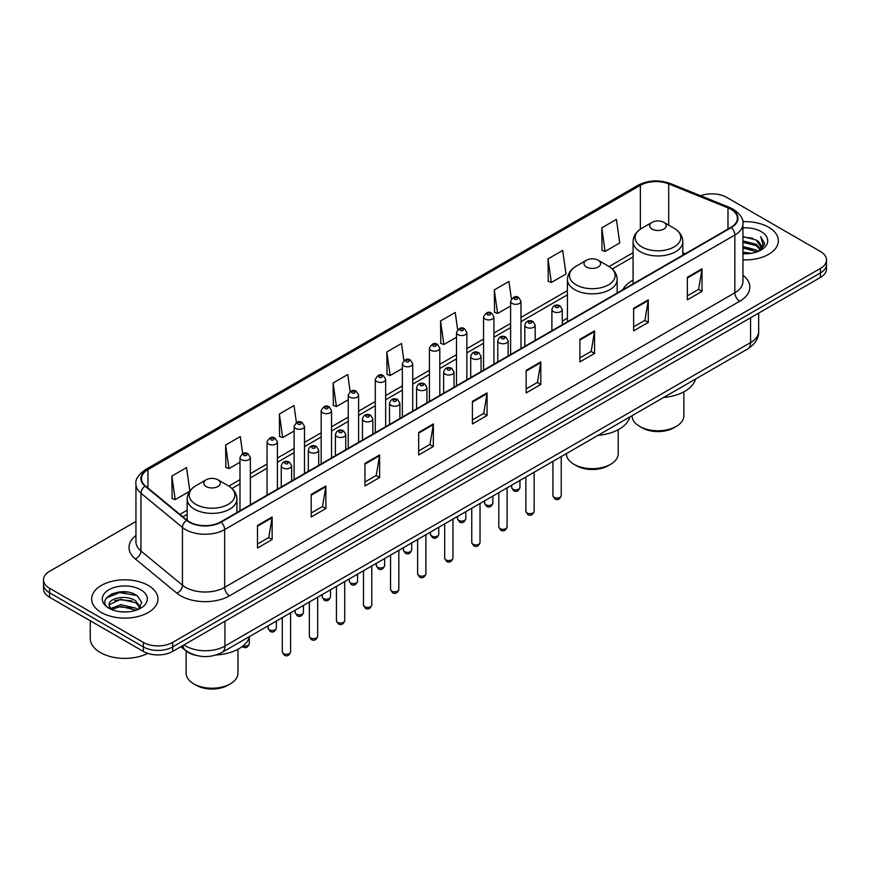 <?xml version="1.0" encoding="UTF-8"?>
<svg xmlns="http://www.w3.org/2000/svg" width="870" height="870" viewBox="0 0 870 870"><rect width="100%" height="100%" fill="white"/><g stroke="black" fill="none" stroke-linecap="round" stroke-linejoin="round"><path stroke-width="1.3" d="M567.425 318.061A36.616 21.141 0 0 0 562.259 321.487M633.077 280.151A36.616 21.141 0 0 0 622.779 289.808M195.88 655.338A20.728 11.962 180 0 1 185.995 650.956L180.84 646.714M127.564 592.122A27.633 15.954 0 0 0 111.393 594.047M135.948 521.456L49.568 571.329A20.728 11.962 0 0 0 43.5 579.79L43.5 588.816A20.728 11.962 0 0 0 49.568 597.277L143.365 651.423A20.728 11.962 0 0 0 172.673 651.423L820.432 277.443A20.728 11.962 0 0 0 826.5 268.982L826.5 264.469A20.728 11.962 0 0 1 820.432 272.941A20.728 11.962 0 0 0 826.5 264.469L826.5 259.967A20.728 11.962 0 0 0 820.432 251.495L726.635 197.349A20.728 11.962 0 0 0 700.687 195.783M43.5 579.79A20.728 11.962 0 0 0 49.568 588.25L143.365 642.397A20.728 11.962 0 0 0 172.673 642.397L172.673 646.91L820.432 272.941L172.673 646.91A20.728 11.962 0 0 1 143.365 646.91A20.728 11.962 0 0 0 172.673 646.91L172.673 651.423M49.568 588.25L49.568 592.764L143.365 646.91L49.568 592.764A20.728 11.962 0 0 1 43.5 584.303A20.728 11.962 0 0 0 49.568 592.764L49.568 597.277M768.645 227.244A33.158 19.14 0 0 0 742.784 221.687A33.158 19.14 0 0 1 768.645 227.244A33.158 19.14 0 0 1 778.356 240.783A33.158 19.14 0 0 0 768.645 227.244M148.248 585.434A33.158 19.14 0 0 0 112.11 581.28A33.158 19.14 0 0 0 91.644 598.973A33.158 19.14 0 0 0 101.355 612.502A33.158 19.14 0 0 0 137.493 616.656A33.158 19.14 0 0 0 157.959 598.973A33.158 19.14 0 0 0 148.248 585.434A33.158 19.14 0 0 0 112.11 581.28A33.158 19.14 0 0 0 91.644 598.973A33.158 19.14 0 0 0 101.355 612.502A33.158 19.14 0 0 0 137.493 616.656A33.158 19.14 0 0 0 157.959 598.973A33.158 19.14 0 0 0 148.248 585.434M730.93 209.311A22.109 12.767 180 0 1 737.412 218.337A22.109 12.767 180 0 1 730.93 227.353L220.741 521.913A22.109 12.767 180 0 1 186.996 520.206L145.475 485.971A22.109 12.767 180 0 1 141.484 478.652A22.109 12.767 180 0 1 147.954 469.626L640.363 185.332A22.109 12.767 180 0 1 668.682 183.907L727.983 207.876A22.109 12.767 180 0 1 730.93 209.311M731.322 209.083A22.663 13.083 0 0 0 728.299 207.615L668.997 183.646A22.663 13.083 0 0 0 639.983 185.103L147.563 469.398A22.663 13.083 0 0 0 145.029 486.156L186.55 520.39A22.663 13.083 0 0 0 221.132 522.141L731.322 227.581A22.663 13.083 0 0 0 731.322 209.083M257.476 525.469L257.476 548.035L272.136 539.574L272.136 517.008L257.476 525.469M257.476 544.033L268.765 537.508L272.071 517.759A5.524 3.186 -120 0 0 272.136 517.008M268.667 537.573L272.136 539.574M311.21 494.443L311.21 517.008L325.869 508.548L325.869 485.982L311.21 494.443M311.21 513.006L322.498 506.492L325.804 486.732A5.524 3.186 -120 0 0 325.869 485.982M322.4 506.547L325.869 508.548M364.943 463.416L364.943 485.982L379.603 477.521L379.603 454.956L364.943 463.416M364.943 481.98L376.231 475.466L379.548 455.706A5.524 3.186 -120 0 0 379.603 454.956M376.134 475.52L379.603 477.521M418.687 432.401L418.687 454.956L433.336 446.495L433.336 423.94L418.687 432.401M418.687 450.954L429.976 444.439L433.282 424.69A5.524 3.186 -120 0 0 433.336 423.94M429.867 444.494L433.336 446.495M687.365 277.28L687.365 299.846L702.014 291.385L702.014 268.819L687.365 277.28M687.365 295.844L698.654 289.318L701.959 269.569A5.524 3.186 -120 0 0 702.014 268.819M698.545 289.384L702.014 291.385M633.621 308.306L633.621 330.861L648.28 322.4L648.28 299.846L633.621 308.306M633.621 326.859L644.909 320.345L648.226 300.596A5.524 3.186 -120 0 0 648.28 299.846M644.811 320.399L648.28 322.4M579.888 339.322L579.888 361.887L594.547 353.427L594.547 330.861L579.888 339.322M579.888 357.885L591.176 351.371L594.482 331.611A5.524 3.186 -120 0 0 594.547 330.861M591.078 351.426L594.547 353.427M526.154 370.348L526.154 392.914L540.814 384.453L540.814 361.887L526.154 370.348M526.154 388.912L537.442 382.398L540.748 362.638A5.524 3.186 -120 0 0 540.814 361.887M537.345 382.452L540.814 384.453M472.421 401.374L472.421 423.94L487.069 415.479L487.069 392.914L472.421 401.374M472.421 419.938L483.709 413.413L487.015 393.664A5.524 3.186 -120 0 0 487.069 392.914M483.611 413.478L487.069 415.479M742.936 259.88A33.158 19.14 0 0 0 778.356 240.783A33.158 19.14 0 0 1 742.936 259.88M172.673 642.397L820.432 268.428A20.728 11.962 0 0 0 826.5 259.967M296.409 422.57L294.017 405.55L279.368 414.011L279.596 436.435M242.676 453.629L240.283 436.577L225.624 445.038L225.863 467.462M189.834 491.039L186.55 467.592L171.89 476.053L172.129 498.488M457.642 329.708L455.227 312.471L440.568 320.932L440.807 343.367M511.408 298.899L508.961 281.456L494.301 289.917L494.541 312.341M548.035 258.89L551.352 282.467L566 274.006L562.694 250.429L548.035 258.89L548.274 281.315M601.779 227.864L605.085 251.441L619.734 242.98L616.428 219.403L601.779 227.864L602.007 250.288M350.142 391.565L347.75 374.524L333.101 382.985L333.33 405.409M403.887 360.604L401.483 343.498L386.835 351.958L387.074 374.383M386.835 351.958L390.141 375.535L402.364 368.478M390.141 375.535L386.835 374.296M440.568 320.932L443.874 344.509L456.489 337.234M443.874 344.509L440.568 343.28M494.301 289.917L497.607 313.494L510.614 305.979M497.607 313.494L494.301 312.254M551.352 282.467L548.035 281.228M605.085 251.441L601.779 250.201M333.101 382.985L336.407 406.562L348.239 399.732M336.407 406.562L333.101 405.322M279.368 414.011L282.674 437.588L294.114 430.976M282.674 437.588L279.368 436.349M225.624 445.038L228.94 468.604L239.989 462.231M228.94 468.604L225.624 467.375M171.89 476.053L175.196 499.63L189.671 491.278M175.196 499.63L171.89 498.39M742.936 252.169L751.31 253.3M742.936 253.583L746.786 253.757M742.936 246.536L756.247 249.918L758.151 251.419M742.936 247.939L756.998 251.865M742.936 240.892L756.247 244.274L760.282 248.776M742.936 242.306L756.247 245.688L759.912 249.44M758.238 251.386A15.616 9.015 0 0 0 760.815 246.427A15.616 9.015 0 0 0 756.247 240.044L760.804 246.765M742.936 253.725A22.522 13.006 0 0 0 761.13 249.984A22.522 13.006 0 0 0 761.13 231.583A22.522 13.006 0 0 0 742.936 227.842M756.247 240.044L742.936 236.596M759.76 250.701L764.404 244.764L764.556 243.372L760.684 236.662L762.946 244.165L758.488 251.289M760.684 236.662L764.545 243.643M742.936 236.977L752.92 238.315M742.936 242.621L752.452 243.817M742.936 248.254L752.452 249.462M632.044 415.708L632.044 415.816A25.904 14.953 0 0 0 639.635 426.387L642.082 427.801A22.457 12.963 0 0 0 673.826 427.801L676.273 426.387A25.904 14.953 0 0 0 683.863 415.816L683.863 391.815M642.082 427.801L639.635 426.387A25.904 14.953 0 0 0 676.273 426.387M652.087 229.104A8.287 4.785 0 0 0 663.81 229.104A8.287 4.785 0 0 0 663.81 222.339L674.109 228.277A22.848 13.191 0 0 1 674.109 246.939A22.848 13.191 0 0 1 641.799 246.939A22.848 13.191 0 0 1 641.799 228.277C636.177 231.627 633.262 236.064 633.077 241.599A24.871 14.355 0 0 0 640.363 251.745A24.871 14.355 0 0 0 667.475 254.867A24.871 14.355 0 0 0 682.819 241.599C682.645 236.064 679.731 231.627 674.109 228.277L663.81 222.339A8.287 4.785 0 0 0 652.087 222.339A8.287 4.785 0 0 0 652.087 229.104M663.647 397.459A37.997 21.935 0 0 0 695.521 379.059M566.392 453.607L566.392 453.727A25.904 14.953 0 0 0 573.982 464.297L576.418 465.711A22.457 12.963 0 0 0 608.173 465.711L610.62 464.297A25.904 14.953 0 0 0 618.2 453.727L618.2 429.715M576.418 465.711L573.982 464.297A25.904 14.953 0 0 0 610.62 464.297M586.434 267.014A8.287 4.785 0 0 0 598.158 267.014A8.287 4.785 0 0 0 598.158 260.239L608.456 266.187A22.848 13.191 0 0 1 608.456 284.838A22.848 13.191 0 0 1 576.147 284.838A22.848 13.191 0 0 1 576.147 266.187C570.513 269.526 567.61 273.963 567.425 279.498A24.871 14.355 0 0 0 574.711 289.656A24.871 14.355 0 0 0 601.812 292.766A24.871 14.355 0 0 0 617.167 279.498C616.982 273.963 614.079 269.526 608.456 266.187L598.158 260.239A8.287 4.785 0 0 0 586.434 260.239A8.287 4.785 0 0 0 586.434 267.014M597.994 435.359A37.997 21.935 0 0 0 629.869 416.958M186.136 651.075L186.136 673.26A25.904 14.953 0 0 0 193.727 683.831L196.174 685.245A22.457 12.963 0 0 0 227.918 685.245L230.365 683.831A25.904 14.953 0 0 0 237.956 673.26L237.956 649.259M196.174 685.245L193.727 683.831A25.904 14.953 0 0 0 230.365 683.831M206.19 486.547A8.287 4.785 0 0 0 217.913 486.547A8.287 4.785 0 0 0 217.913 479.783L228.201 485.721A22.848 13.191 0 0 1 228.201 504.372A22.848 13.191 0 0 1 195.891 504.372A22.848 13.191 0 0 1 195.891 485.721C190.269 489.06 187.354 493.507 187.18 499.043A24.871 14.355 0 0 0 194.456 509.189A24.871 14.355 0 0 0 221.567 512.299A24.871 14.355 0 0 0 236.923 499.043C236.738 493.507 233.823 489.06 228.201 485.721L217.913 479.783A8.287 4.785 0 0 0 206.19 479.783A8.287 4.785 0 0 0 206.19 486.547M215.977 655.023A37.997 21.935 0 0 0 249.614 636.503M90.262 620.767L90.262 638.449A34.539 19.945 0 0 0 100.376 652.554A34.539 19.945 0 0 0 147.748 653.359M121.028 611.784L126.291 611.947M110.697 608.489L120.756 604.65L135.84 608.173L137.667 609.642M111.621 609.446L120.756 606.433L136.177 610.196M110.86 609.185L109.239 605.4A15.616 9.015 0 0 0 111.762 609.576M140.331 607.206L135.84 601.007C126.465 594.014 107.184 598.332 109.239 605.4L109.185 604.715M109.283 605.618L109.718 604.454L120.756 599.278L135.84 602.801L139.972 607.673M138.2 609.424L141.734 602.497L137.264 595.765C121.463 584.401 93.373 599.376 109.598 608.554L110.403 609.043M140.733 589.773A22.522 13.006 0 0 0 108.87 589.773A22.522 13.006 0 0 0 108.87 608.163A22.522 13.006 0 0 0 140.733 608.163A22.522 13.006 0 0 0 140.733 589.773M106.303 598.027L119.527 592.6L136.96 595.558M114.568 600.659L119.527 599.756L131.979 600.833M114.568 607.825L119.527 606.923L131.979 607.989M184.005 644.887A27.633 15.954 0 0 0 185.865 646.073A27.633 15.954 0 0 0 224.938 646.073L750.571 342.595A27.633 15.954 0 0 0 758.673 331.318C758.868 338.169 755.214 344.041 747.711 348.924L222.078 652.391A13.822 7.982 60 0 0 224.938 646.073L224.938 621.245M750.571 317.778L750.571 342.595A13.822 7.982 60 0 1 747.711 348.924M182.885 645.529A13.822 9.244 129.5 0 0 185.299 650.02L181.101 646.562M820.432 277.443L820.432 268.428M143.365 651.423L143.365 642.397M742.936 275.181A34.539 19.945 180 0 1 739.728 301.248L229.539 595.809A6.906 3.991 60 0 1 224.645 587.348L734.846 292.788A27.633 15.954 0 0 0 742.936 281.51L742.936 223.742A27.633 15.954 180 0 1 734.846 235.03A6.906 3.991 -120 0 0 731.322 227.581M229.539 595.809A34.539 19.945 180 0 1 180.688 595.809A34.539 19.945 180 0 1 176.817 593.144L135.285 558.91A34.539 19.945 180 0 1 135.948 535.507M185.571 587.348A27.633 15.954 0 0 0 224.645 587.348L224.645 529.591A27.633 15.954 180 0 1 182.472 527.459L140.951 493.214A27.633 15.954 180 0 1 135.948 484.068L135.948 541.825A27.633 15.954 0 0 0 140.951 550.982L182.472 585.216A27.633 15.954 0 0 0 185.571 587.348M742.936 223.742C743.861 219.436 740.685 214.618 733.41 209.3L729.778 207.538A6.906 3.241 112 0 0 728.299 207.615M729.778 207.538L670.476 183.57C659.036 179.514 648.172 180.101 637.895 185.332A6.906 3.991 60 0 1 639.983 185.103M147.563 469.398A6.906 3.991 -120 0 0 145.475 469.626C138.308 474.781 135.133 479.587 135.948 484.068M145.029 486.156A6.906 4.622 129.5 0 0 140.951 493.214L140.951 550.982A6.906 4.622 -50.5 0 1 135.285 558.91M670.476 183.57A6.906 3.241 112 0 0 668.997 183.646M186.55 520.39A6.906 4.622 129.5 0 0 182.472 527.459L182.472 585.216A6.906 4.622 -50.5 0 1 176.817 593.144M221.132 522.141A6.906 3.991 60 0 1 224.645 529.591L734.846 235.03L734.846 292.788A6.906 3.991 60 0 0 739.728 301.248M147.954 469.626L147.954 488.016M727.983 207.876L727.983 229.06M668.682 183.907L668.682 225.145M685.201 253.757L682.819 252.8M640.363 185.332L640.363 229.18M633.077 252.713L609.087 266.568M567.425 290.623L520.978 317.441M510.614 323.422L493.921 333.069M483.557 339.05L466.853 348.685M456.489 354.666L439.796 364.312M429.432 370.294L412.728 379.94M402.364 385.921L385.66 395.567M375.296 401.548L358.603 411.184M348.239 417.165L331.535 426.811M321.171 432.792L304.478 442.438M294.114 448.42L277.41 458.066M267.046 464.047L250.353 473.682M239.989 479.664L228.843 486.102M187.18 510.157L179.905 514.355M472.421 402.092L487.015 393.664M526.154 371.066L540.748 362.638M579.888 340.039L594.482 331.611M633.621 309.013L648.226 300.596M687.365 277.998L701.959 269.569M418.687 433.108L433.282 424.69M364.943 464.134L379.548 455.706M311.21 495.16L325.804 486.732M257.476 526.187L272.071 517.759M561.226 495.661C559.856 499.391 557.735 500.478 554.864 498.934L552.928 495.661A4.143 2.393 0 0 0 554.146 497.357A4.143 2.393 0 0 0 558.66 497.868A4.143 2.393 0 0 0 561.226 495.661L561.226 456.598M553.418 311.634A5.176 2.991 180 0 1 551.895 309.513C553.222 305.261 555.93 304.032 560.03 305.816L562.259 309.513A5.176 2.991 180 0 1 559.062 312.276A5.176 2.991 180 0 1 553.418 311.634M558.301 305.99A1.729 1 0 0 0 555.854 305.99A1.729 1 0 0 0 555.854 307.404A1.729 1 0 0 0 558.301 307.404A1.729 1 0 0 0 558.301 305.99M534.158 511.288C532.799 515.018 530.678 516.106 527.796 514.562L525.871 511.288A4.143 2.393 0 0 0 527.079 512.974A4.143 2.393 0 0 0 531.603 513.496A4.143 2.393 0 0 0 534.158 511.288L534.158 472.214M526.35 327.25A5.176 2.991 180 0 1 524.827 325.141C526.154 320.889 528.862 319.66 532.962 321.443L535.191 325.141A5.176 2.991 180 0 1 531.994 327.903A5.176 2.991 180 0 1 526.35 327.25M531.233 321.617A1.729 1 0 0 0 528.797 321.617A1.729 1 0 0 0 528.797 323.02A1.729 1 0 0 0 531.233 323.02A1.729 1 0 0 0 531.233 321.617M507.101 526.905C505.731 530.635 503.61 531.733 500.739 530.178L498.804 526.905A4.143 2.393 0 0 0 500.022 528.601A4.143 2.393 0 0 0 504.535 529.123A4.143 2.393 0 0 0 507.101 526.905L507.101 487.842M499.282 342.878A5.176 2.991 180 0 1 497.77 340.768C499.097 336.516 501.805 335.276 505.894 337.071L508.134 340.768A5.176 2.991 180 0 1 504.937 343.53A5.176 2.991 180 0 1 499.282 342.878M504.176 337.234A1.729 1 0 0 0 501.729 337.234A1.729 1 0 0 0 501.729 338.647A1.729 1 0 0 0 504.176 338.647A1.729 1 0 0 0 504.176 337.234M480.033 542.532C478.663 546.262 476.542 547.35 473.671 545.805L471.747 542.532A4.143 2.393 0 0 0 472.954 544.228A4.143 2.393 0 0 0 477.478 544.75A4.143 2.393 0 0 0 480.033 542.532L480.033 503.469M472.225 358.505A5.176 2.991 180 0 1 470.703 356.385C472.029 352.132 474.737 350.904 478.837 352.687L481.066 356.385A5.176 2.991 180 0 1 477.869 359.158A5.176 2.991 180 0 1 472.225 358.505M477.108 352.861A1.729 1 0 0 0 474.661 352.861A1.729 1 0 0 0 474.661 354.275A1.729 1 0 0 0 477.108 354.275A1.729 1 0 0 0 477.108 352.861M452.965 558.159C451.606 561.889 449.485 562.977 446.604 561.433L444.679 558.159A4.143 2.393 0 0 0 445.897 559.856A4.143 2.393 0 0 0 450.41 560.367A4.143 2.393 0 0 0 452.965 558.159L452.965 519.096M445.157 374.133A5.176 2.991 180 0 1 443.646 372.012C444.972 367.76 447.68 366.531 451.769 368.314L454.01 372.012A5.176 2.991 180 0 1 450.812 374.774A5.176 2.991 180 0 1 445.157 374.133M450.051 368.488A1.729 1 0 0 0 447.604 368.488A1.729 1 0 0 0 447.604 369.902A1.729 1 0 0 0 450.051 369.902A1.729 1 0 0 0 450.051 368.488M425.908 573.787C424.538 577.517 422.418 578.604 419.547 577.06L417.622 573.787A4.143 2.393 0 0 0 418.829 575.472A4.143 2.393 0 0 0 423.353 575.994A4.143 2.393 0 0 0 425.908 573.787L425.908 534.713M418.1 389.749A5.176 2.991 180 0 1 416.578 387.639C417.904 383.387 420.612 382.158 424.712 383.942L426.942 387.639A5.176 2.991 180 0 1 423.744 390.402A5.176 2.991 180 0 1 418.1 389.749M422.983 384.116A1.729 1 0 0 0 420.536 384.116A1.729 1 0 0 0 420.536 385.519A1.729 1 0 0 0 422.983 385.519A1.729 1 0 0 0 422.983 384.116M398.841 589.414C397.481 593.133 395.361 594.232 392.479 592.688L390.554 589.414A4.143 2.393 0 0 0 391.772 591.1A4.143 2.393 0 0 0 396.285 591.622A4.143 2.393 0 0 0 398.841 589.414L398.841 550.34M391.032 405.376A5.176 2.991 180 0 1 389.521 403.267C390.837 399.015 393.555 397.775 397.644 399.569L399.885 403.267A5.176 2.991 180 0 1 396.676 406.029A5.176 2.991 180 0 1 391.032 405.376M395.915 399.732A1.729 1 0 0 0 393.479 399.732A1.729 1 0 0 0 393.479 401.146A1.729 1 0 0 0 395.915 401.146A1.729 1 0 0 0 395.915 399.732M371.784 605.031C370.413 608.761 368.293 609.848 365.422 608.304L363.486 605.031A4.143 2.393 0 0 0 364.704 606.727A4.143 2.393 0 0 0 369.217 607.249A4.143 2.393 0 0 0 371.784 605.031L371.784 565.968M363.975 421.004A5.176 2.991 180 0 1 362.453 418.883C363.78 414.642 366.487 413.402 370.587 415.186L372.817 418.883A5.176 2.991 180 0 1 369.619 421.656A5.176 2.991 180 0 1 363.975 421.004M368.858 415.36A1.729 1 0 0 0 366.411 415.36A1.729 1 0 0 0 366.411 416.773A1.729 1 0 0 0 368.858 416.773A1.729 1 0 0 0 368.858 415.36M344.716 620.658C343.356 624.388 341.236 625.476 338.354 623.931L336.429 620.658A4.143 2.393 0 0 0 337.636 622.354A4.143 2.393 0 0 0 342.16 622.866A4.143 2.393 0 0 0 344.716 620.658L344.716 581.595M336.907 436.631A5.176 2.991 180 0 1 335.396 434.511C336.712 430.258 339.42 429.03 343.519 430.813L345.749 434.511A5.176 2.991 180 0 1 342.552 437.273A5.176 2.991 180 0 1 336.907 436.631M341.79 430.987A1.729 1 0 0 0 339.354 430.987A1.729 1 0 0 0 339.354 432.401A1.729 1 0 0 0 341.79 432.401A1.729 1 0 0 0 341.79 430.987M317.659 636.285C316.288 640.015 314.168 641.103 311.297 639.559L309.361 636.285A4.143 2.393 0 0 0 310.579 637.971A4.143 2.393 0 0 0 315.092 638.493A4.143 2.393 0 0 0 317.659 636.285L317.659 597.211M309.851 452.248A5.176 2.991 180 0 1 308.328 450.138C309.655 445.886 312.363 444.657 316.462 446.44L318.692 450.138A5.176 2.991 180 0 1 315.495 452.9A5.176 2.991 180 0 1 309.851 452.248M314.733 446.614A1.729 1 0 0 0 312.286 446.614A1.729 1 0 0 0 312.286 448.017A1.729 1 0 0 0 314.733 448.017A1.729 1 0 0 0 314.733 446.614M290.591 651.913C289.231 655.632 287.111 656.73 284.229 655.186L282.304 651.913A4.143 2.393 0 0 0 283.511 653.598A4.143 2.393 0 0 0 288.035 654.12A4.143 2.393 0 0 0 290.591 651.913L290.591 612.839M282.783 467.875A5.176 2.991 180 0 1 281.26 465.765C282.587 461.513 285.295 460.273 289.395 462.068L291.624 465.765A5.176 2.991 180 0 1 288.427 468.528A5.176 2.991 180 0 1 282.783 467.875M287.665 462.242A1.729 1 0 0 0 285.229 462.242A1.729 1 0 0 0 285.229 463.645A1.729 1 0 0 0 287.665 463.645A1.729 1 0 0 0 287.665 462.242M512.865 489.147A4.143 2.393 0 0 0 517.389 489.669A4.143 2.393 0 0 0 519.945 487.45C518.574 491.18 516.454 492.268 513.583 490.723L511.658 487.45A4.143 2.393 0 0 0 512.865 489.147M520.978 348.576L520.978 301.303A5.176 2.991 180 0 1 517.78 304.076A5.176 2.991 180 0 1 512.136 303.423A5.176 2.991 180 0 1 510.614 301.303L510.614 354.558M514.572 299.193A1.729 1 0 0 0 517.019 299.193A1.729 1 0 0 0 517.019 297.779A1.729 1 0 0 0 514.572 297.779A1.729 1 0 0 0 514.572 299.193M485.808 504.774A4.143 2.393 0 0 0 490.321 505.285A4.143 2.393 0 0 0 492.877 503.077C491.517 506.808 489.397 507.895 486.515 506.351L484.59 503.077A4.143 2.393 0 0 0 485.808 504.774M493.921 364.204L493.921 316.93A5.176 2.991 180 0 1 490.723 319.692A5.176 2.991 180 0 1 485.068 319.051A5.176 2.991 180 0 1 483.557 316.93L483.557 370.185M487.515 314.82A1.729 1 0 0 0 489.951 314.82A1.729 1 0 0 0 489.951 313.407A1.729 1 0 0 0 487.515 313.407A1.729 1 0 0 0 487.515 314.82M458.74 520.39A4.143 2.393 0 0 0 463.253 520.912A4.143 2.393 0 0 0 465.82 518.705C464.449 522.435 462.329 523.522 459.458 521.978L457.522 518.705A4.143 2.393 0 0 0 458.74 520.39M466.853 379.82L466.853 332.558A5.176 2.991 180 0 1 463.656 335.32A5.176 2.991 180 0 1 458.012 334.667A5.176 2.991 180 0 1 456.489 332.558L456.489 385.801M460.447 330.437A1.729 1 0 0 0 462.894 330.437A1.729 1 0 0 0 462.894 329.034A1.729 1 0 0 0 460.447 329.034A1.729 1 0 0 0 460.447 330.437M431.683 536.018A4.143 2.393 0 0 0 436.196 536.54A4.143 2.393 0 0 0 438.752 534.332C437.392 538.051 435.272 539.15 432.39 537.606L430.465 534.332A4.143 2.393 0 0 0 431.683 536.018M439.796 395.448L439.796 348.185A5.176 2.991 180 0 1 436.588 350.947A5.176 2.991 180 0 1 430.944 350.295A5.176 2.991 180 0 1 429.432 348.185L429.432 401.429M433.39 346.064A1.729 1 0 0 0 435.826 346.064A1.729 1 0 0 0 435.826 344.661A1.729 1 0 0 0 433.39 344.661A1.729 1 0 0 0 433.39 346.064M404.615 551.645A4.143 2.393 0 0 0 409.128 552.167A4.143 2.393 0 0 0 411.695 549.949C410.325 553.679 408.204 554.766 405.333 553.222L403.397 549.949A4.143 2.393 0 0 0 404.615 551.645M412.728 411.075L412.728 363.801A5.176 2.991 180 0 1 409.531 366.574A5.176 2.991 180 0 1 403.887 365.922A5.176 2.991 180 0 1 402.364 363.801L402.364 417.056M406.323 361.692A1.729 1 0 0 0 408.769 361.692A1.729 1 0 0 0 408.769 360.278A1.729 1 0 0 0 406.323 360.278A1.729 1 0 0 0 406.323 361.692M377.547 567.273A4.143 2.393 0 0 0 382.071 567.784A4.143 2.393 0 0 0 384.627 565.576C383.268 569.306 381.147 570.394 378.265 568.85L376.34 565.576A4.143 2.393 0 0 0 377.547 567.273M385.66 426.702L385.66 379.429A5.176 2.991 180 0 1 382.463 382.191A5.176 2.991 180 0 1 376.819 381.549A5.176 2.991 180 0 1 375.296 379.429L375.296 432.684M379.266 377.319A1.729 1 0 0 0 381.702 377.319A1.729 1 0 0 0 381.702 375.905A1.729 1 0 0 0 379.266 375.905A1.729 1 0 0 0 379.266 377.319M350.49 582.889A4.143 2.393 0 0 0 355.003 583.411A4.143 2.393 0 0 0 357.57 581.203C356.2 584.934 354.079 586.021 351.208 584.477L349.272 581.203A4.143 2.393 0 0 0 350.49 582.889M358.603 442.319L358.603 395.056A5.176 2.991 180 0 1 355.406 397.818A5.176 2.991 180 0 1 349.751 397.166A5.176 2.991 180 0 1 348.239 395.056L348.239 448.311M352.198 392.935A1.729 1 0 0 0 354.645 392.935A1.729 1 0 0 0 354.645 391.533A1.729 1 0 0 0 352.198 391.533A1.729 1 0 0 0 352.198 392.935M323.422 598.516A4.143 2.393 0 0 0 327.946 599.038A4.143 2.393 0 0 0 330.502 596.831C329.132 600.55 327.011 601.649 324.14 600.104L322.215 596.831A4.143 2.393 0 0 0 323.422 598.516M331.535 457.946L331.535 410.683A5.176 2.991 180 0 1 328.338 413.446A5.176 2.991 180 0 1 322.694 412.793A5.176 2.991 180 0 1 321.171 410.683L321.171 463.928M325.141 408.563A1.729 1 0 0 0 327.577 408.563A1.729 1 0 0 0 327.577 407.16A1.729 1 0 0 0 325.141 407.16A1.729 1 0 0 0 325.141 408.563M296.365 614.144A4.143 2.393 0 0 0 300.879 614.666A4.143 2.393 0 0 0 303.434 612.447C302.075 616.178 299.954 617.265 297.083 615.721L295.147 612.447A4.143 2.393 0 0 0 296.365 614.144M304.478 473.574L304.478 426.3A5.176 2.991 180 0 1 301.281 429.073A5.176 2.991 180 0 1 295.626 428.421A5.176 2.991 180 0 1 294.114 426.3L294.114 479.555M298.073 424.19A1.729 1 0 0 0 300.52 424.19A1.729 1 0 0 0 300.52 422.776A1.729 1 0 0 0 298.073 422.776A1.729 1 0 0 0 298.073 424.19M269.298 629.771A4.143 2.393 0 0 0 273.822 630.282A4.143 2.393 0 0 0 276.377 628.075C275.007 631.805 272.886 632.892 270.015 631.348L268.09 628.075A4.143 2.393 0 0 0 269.298 629.771M277.41 489.201L277.41 441.927A5.176 2.991 180 0 1 274.213 444.69A5.176 2.991 180 0 1 268.569 444.048A5.176 2.991 180 0 1 267.046 441.927L267.046 495.182M271.005 439.818A1.729 1 0 0 0 273.452 439.818A1.729 1 0 0 0 273.452 438.404A1.729 1 0 0 0 271.005 438.404A1.729 1 0 0 0 271.005 439.818M243.165 645.801A4.143 2.393 0 0 0 249.309 643.702C247.95 647.432 245.829 648.52 242.947 646.975L242.284 646.497M250.353 504.817L250.353 457.555A5.176 2.991 180 0 1 247.145 460.317A5.176 2.991 180 0 1 241.501 459.675A5.176 2.991 180 0 1 239.989 457.555L239.989 510.81M243.948 455.434A1.729 1 0 0 0 246.384 455.434A1.729 1 0 0 0 246.384 454.031A1.729 1 0 0 0 243.948 454.031A1.729 1 0 0 0 243.948 455.434M222.078 652.391C210.964 657.981 199.839 657.981 188.725 652.391L185.299 650.02M758.673 331.318L758.673 313.102M637.895 185.332L145.475 469.626M633.077 256.922L612.241 268.95M567.425 294.832L520.978 321.639M510.614 327.631L493.921 337.266M483.557 343.248L466.853 352.894M456.489 358.875L439.796 368.521M429.432 374.502L412.728 384.148M402.364 390.13L385.66 399.765M375.296 405.746L358.603 415.392M348.239 421.374L331.535 431.02M321.171 437.001L304.478 446.647M294.114 452.628L277.41 462.264M267.046 468.245L250.353 477.891M239.989 483.872L231.996 488.494M187.18 514.366L182.907 516.834M682.819 255.138L682.819 241.599M633.077 283.848L633.077 241.599M652.087 222.339L641.799 228.277M617.167 293.038L617.167 279.498M567.425 321.759L567.425 279.498M586.434 260.239L576.147 266.187M236.923 512.571L236.923 499.043M187.18 520.358L187.18 499.043M206.19 479.783L195.891 485.721M552.928 495.661L552.928 461.383M551.895 330.73L551.895 309.513M562.259 324.738L562.259 309.513M525.871 511.288L525.871 476.999M524.827 346.347L524.827 325.141M535.191 340.366L535.191 325.141M498.804 526.905L498.804 492.627M497.77 361.974L497.77 340.768M508.134 355.993L508.134 340.768M471.747 542.532L471.747 508.254M470.703 377.602L470.703 356.385M481.066 371.62L481.066 356.385M444.679 558.159L444.679 523.881M443.646 393.229L443.646 372.012M454.01 387.237L454.01 372.012M417.622 573.787L417.622 539.498M416.578 408.846L416.578 387.639M426.942 402.864L426.942 387.639M390.554 589.414L390.554 555.125M389.521 424.473L389.521 403.267M399.885 418.492L399.885 403.267M363.486 605.031L363.486 570.753M362.453 440.1L362.453 418.883M372.817 434.119L372.817 418.883M336.429 620.658L336.429 586.38M335.396 455.728L335.396 434.511M345.749 449.736L345.749 434.511M309.361 636.285L309.361 601.996M308.328 471.344L308.328 450.138M318.692 465.363L318.692 450.138M282.304 651.913L282.304 617.624M281.26 486.972L281.26 465.765M291.624 480.99L291.624 465.765M519.945 487.45L519.945 480.425M520.978 301.303L518.748 297.605C515.736 295.441 513.028 296.67 510.614 301.303M511.658 487.45L511.658 485.21M492.877 503.077L492.877 496.052M493.921 316.93L491.68 313.233C488.679 311.068 485.971 312.297 483.557 316.93M484.59 503.077L484.59 500.837M465.82 518.705L465.82 511.669M466.853 332.558L464.623 328.86C461.611 326.685 458.903 327.925 456.489 332.558M457.522 518.705L457.522 516.465M438.752 534.332L438.752 527.296M439.796 348.185L437.556 344.487C434.554 342.312 431.846 343.552 429.432 348.185M430.465 534.332L430.465 532.081M411.695 549.949L411.695 542.923M412.728 363.801L410.499 360.115C407.486 357.94 404.778 359.169 402.364 363.801M403.397 549.949L403.397 547.708M384.627 565.576L384.627 558.551M385.66 379.429L383.431 375.731C380.429 373.567 377.71 374.796 375.296 379.429M376.34 565.576L376.34 563.336M357.57 581.203L357.57 574.178M358.603 395.056L356.363 391.359C353.361 389.184 350.653 390.423 348.239 395.056M349.272 581.203L349.272 578.963M330.502 596.831L330.502 589.795M331.535 410.683L329.306 406.986C326.304 404.811 323.586 406.051 321.171 410.683M322.215 596.831L322.215 594.58M303.434 612.447L303.434 605.422M304.478 426.3L302.238 422.613C299.236 420.438 296.529 421.667 294.114 426.3M295.147 612.447L295.147 610.207M276.377 628.075L276.377 621.049M277.41 441.927L275.181 438.23C272.169 436.066 269.461 437.295 267.046 441.927M268.09 628.075L268.09 625.834M249.309 643.702L249.309 637.492M250.353 457.555L248.113 453.857C245.112 451.693 242.404 452.922 239.989 457.555"/></g></svg>
